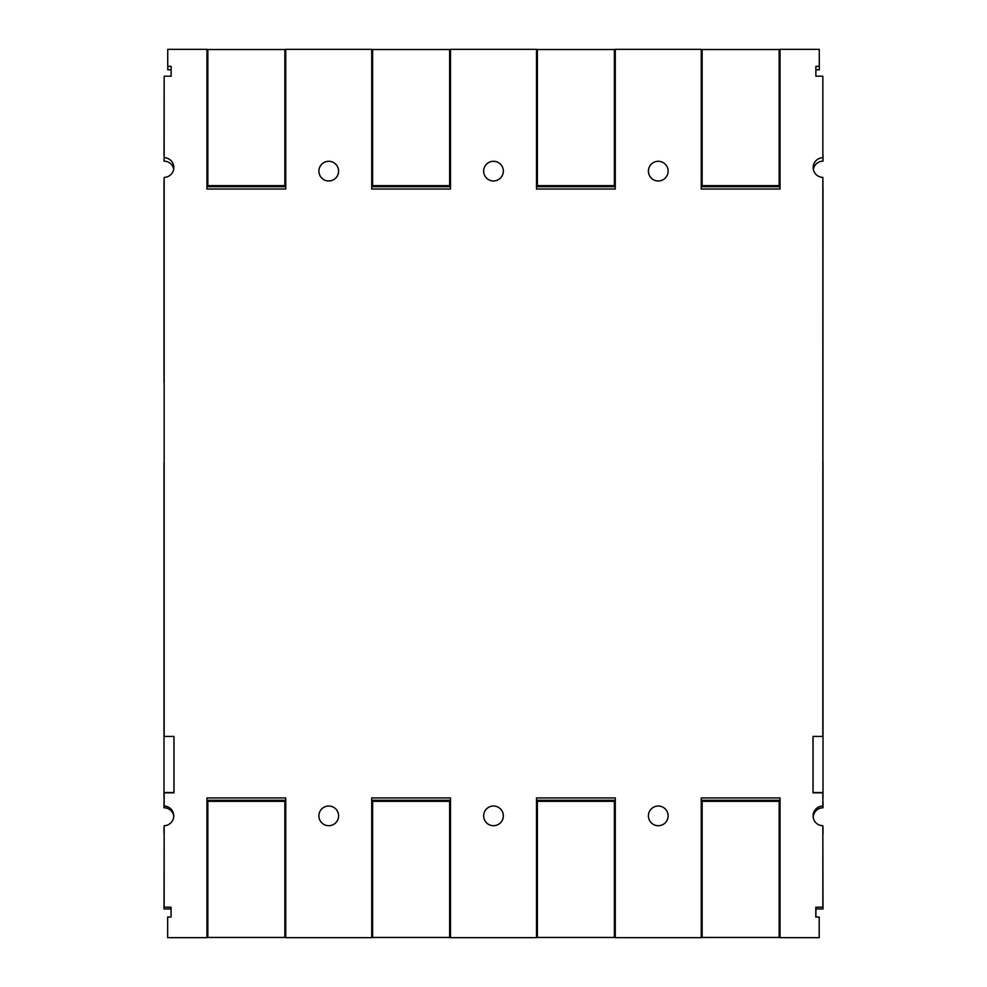 <?xml version="1.0" encoding="UTF-8"?>
<svg xmlns="http://www.w3.org/2000/svg" width="987" height="987" viewBox="0 0 987 987"><rect width="100%" height="100%" fill="white"/><g stroke="black" fill="none" stroke-linecap="round" stroke-linejoin="round"><path stroke-width="1.48" d="M822.85 180.855A9.845 9.845 0 0 0 823.01 180.855L822.85 187.123M822.85 722.706L823.01 187.123M164.15 382.438L164.15 722.706M173.7 169.085A9.845 9.845 0 0 0 163.99 161.152L164.15 154.885M164.15 79.663L163.99 154.885M822.85 154.885L822.85 79.663M823.01 154.885L823.01 161.152A9.845 9.845 0 0 0 813.35 169.357M173.946 736.425L173.946 792.561L163.99 792.561L164.15 801.506M668.113 815.867A9.845 9.845 0 0 1 658.267 825.7A9.845 9.845 0 0 1 648.41 815.867A9.845 9.845 0 0 1 658.267 806.021A9.845 9.845 0 0 1 668.113 815.867A9.845 9.845 0 0 1 658.267 825.712A9.845 9.845 0 0 1 648.41 815.867M503.345 815.867A9.845 9.845 0 0 1 493.5 825.7A9.845 9.845 0 0 1 483.655 815.867A9.845 9.845 0 0 1 493.5 806.021A9.845 9.845 0 0 1 503.345 815.867A9.845 9.845 0 0 1 493.5 825.712A9.845 9.845 0 0 1 483.655 815.867M338.59 815.867A9.845 9.845 0 0 1 328.733 825.7A9.845 9.845 0 0 1 318.887 815.867A9.845 9.845 0 0 1 328.733 806.021A9.845 9.845 0 0 1 338.59 815.867A9.845 9.845 0 0 1 328.733 825.712A9.845 9.845 0 0 1 318.887 815.867M164.15 833.744L163.99 908.965L171.059 908.965M819.198 918.811L819.198 930.457M815.904 917.046L815.904 908.965L823.01 908.965L822.85 833.744M822.85 801.506L823.01 792.561L813.054 792.561L813.054 736.425M163.99 833.744L163.99 827.476A9.845 9.845 0 0 0 164.15 827.476M822.85 827.476A9.845 9.845 0 0 0 823.01 827.476L823.01 833.744M173.749 815.953A9.845 9.845 0 0 0 163.99 807.785L163.99 801.506M823.01 801.506L823.01 807.785A9.845 9.845 0 0 0 813.226 817.347M338.59 171.121A9.845 9.845 0 0 1 328.733 180.966A9.845 9.845 0 0 1 318.887 171.121A9.845 9.845 0 0 1 328.733 161.288A9.845 9.845 0 0 1 338.59 171.133A9.845 9.845 0 0 1 328.733 180.979A9.845 9.845 0 0 1 318.887 171.133M503.345 171.121A9.845 9.845 0 0 1 493.5 180.966A9.845 9.845 0 0 1 483.655 171.121A9.845 9.845 0 0 1 493.5 161.288A9.845 9.845 0 0 1 503.345 171.133A9.845 9.845 0 0 1 493.5 180.979A9.845 9.845 0 0 1 483.655 171.133M668.113 171.121A9.845 9.845 0 0 1 658.267 180.966A9.845 9.845 0 0 1 648.41 171.121A9.845 9.845 0 0 1 658.267 161.288A9.845 9.845 0 0 1 668.113 171.133A9.845 9.845 0 0 1 658.267 180.979A9.845 9.845 0 0 1 648.41 171.133M164.15 180.855A9.845 9.845 0 0 1 163.99 180.855L163.99 382.438M167.802 66.363L167.802 69.83L171.133 69.83M815.867 76.196L815.867 66.363L819.272 66.363L819.272 49.35L780.051 49.35L780.051 189.035L701.251 189.035L701.251 49.35L615.283 49.35L615.283 189.035L536.484 189.035L536.484 49.35L450.516 49.35L450.516 189.035L371.717 189.035L371.717 49.35L285.749 49.35L285.749 189.035L206.949 189.035L206.949 49.35L167.728 49.35L167.728 66.363L171.133 66.363L171.133 76.196L164.15 76.196L164.15 157.686A9.845 9.845 0 0 1 173.823 167.543A9.845 9.845 0 0 1 164.15 177.389L164.15 736.425L173.996 736.425L173.996 792.845L164.15 792.845L164.15 806.021A9.845 9.845 0 0 1 173.749 815.867A9.845 9.845 0 0 1 164.15 825.712L164.15 907.201L171.059 907.201L171.059 917.046L167.654 917.046L167.654 937.65L206.949 937.65L206.949 797.94L285.749 797.94L285.749 937.65L371.717 937.65L371.717 797.94L450.516 797.94L450.516 937.65L536.484 937.65L536.484 797.94L615.283 797.94L615.283 937.65L701.251 937.65L701.251 797.94L780.051 797.94L780.051 937.65L819.198 937.65L819.198 917.046L815.793 917.046L815.793 907.201L822.85 907.201L822.85 825.712A9.845 9.845 0 0 1 813.103 815.867A9.845 9.845 0 0 1 822.85 806.021L822.85 792.845L813.004 792.845L813.004 736.425L822.85 736.425L822.85 177.389A9.845 9.845 0 0 1 813.189 167.543A9.845 9.845 0 0 1 822.85 157.686L822.85 76.196L815.867 76.196L815.904 69.83L819.309 69.83L819.272 56.481M823.01 797.681L823.01 462.78M285.749 49.523L206.949 49.523M285.749 181.324L284.861 181.324M207.85 181.324L206.949 181.324M285.749 186.703L206.949 186.703M207.85 49.523L207.85 185.63L284.861 185.63L284.861 49.523M285.749 189.035L206.949 189.035M450.516 49.523L371.717 49.523M450.516 181.324L449.628 181.324M372.617 181.324L371.717 181.324M450.516 186.703L371.717 186.703M372.617 49.523L372.617 185.63L449.628 185.63L449.628 49.523M450.516 189.035L371.717 189.035M615.283 186.703L536.484 186.703M615.283 181.324L614.383 181.324M537.372 181.324L536.484 181.324M615.283 49.523L536.484 49.523M537.372 49.523L537.372 185.63L614.383 185.63L614.383 49.523M615.283 189.035L536.484 189.035M780.051 49.523L701.251 49.523M780.051 181.324L779.15 181.324M702.139 181.324L701.251 181.324M780.051 186.703L701.251 186.703M702.139 49.523L702.139 185.63L779.15 185.63L779.15 49.523M780.051 189.035L701.251 189.035M206.949 800.272L285.749 800.272M206.949 805.651L207.85 805.651M284.861 805.651L285.749 805.651M206.949 937.453L285.749 937.453M284.861 937.453L284.861 801.345L207.85 801.345L207.85 937.453M206.949 797.94L285.749 797.94M371.717 937.453L450.516 937.453M371.717 805.651L372.617 805.651M449.628 805.651L450.516 805.651M371.717 800.272L450.516 800.272M449.628 937.453L449.628 801.345L372.617 801.345L372.617 937.453M371.717 797.94L450.516 797.94M536.484 800.272L615.283 800.272M536.484 805.651L537.372 805.651M614.383 805.651L615.283 805.651M536.484 937.453L615.283 937.453M614.383 937.453L614.383 801.345L537.372 801.345L537.372 937.453M536.484 797.94L615.283 797.94M701.251 937.453L780.051 937.453M701.251 805.651L702.139 805.651M779.15 805.651L780.051 805.651M701.251 800.272L780.051 800.272M779.15 937.453L779.15 801.345L702.139 801.345L702.139 937.453M701.251 797.94L780.051 797.94M163.99 462.78L163.99 797.681"/></g></svg>

